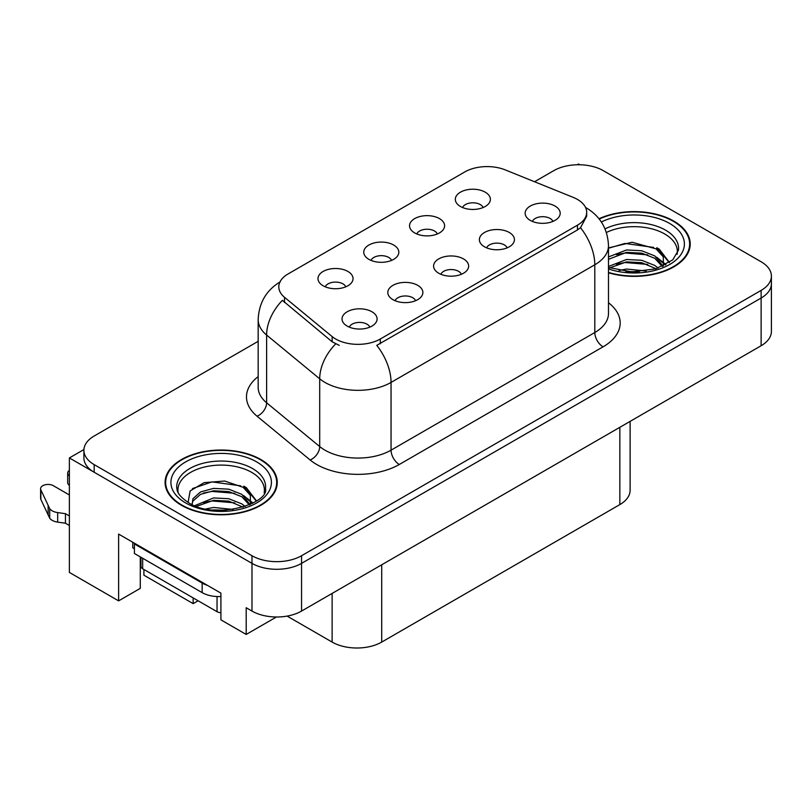 <?xml version="1.0" encoding="UTF-8"?>
<svg xmlns="http://www.w3.org/2000/svg" width="812" height="812" viewBox="0 0 812 812"><rect width="100%" height="100%" fill="white"/><g stroke="black" fill="none" stroke-linecap="round" stroke-linejoin="round"><path stroke-width="1.22" d="M461.378 274.283A10.515 6.07 0 0 0 458.557 271.32A10.515 6.07 0 0 0 448.194 269.787A10.515 6.07 0 0 0 440.855 274.283M463.51 258.916A17.529 10.12 0 0 0 441.048 257.79A17.529 10.12 0 0 0 435.242 270.366A17.529 10.12 0 0 0 438.724 273.228A17.529 10.12 0 0 0 466.991 270.366A17.529 10.12 0 0 0 463.51 258.916M391.557 260.398A10.515 6.07 0 0 0 388.735 257.445A10.515 6.07 0 0 0 378.372 255.902A10.515 6.07 0 0 0 371.033 260.398M393.688 245.041A17.529 10.12 0 0 0 371.226 243.904A17.529 10.12 0 0 0 365.42 256.49A17.529 10.12 0 0 0 368.902 259.353A17.529 10.12 0 0 0 397.169 256.49A17.529 10.12 0 0 0 393.688 245.041M415.602 300.704A10.515 6.07 0 0 0 412.78 297.75A10.515 6.07 0 0 0 402.417 296.207A10.515 6.07 0 0 0 395.079 300.704M417.733 285.347A17.529 10.12 0 0 0 395.271 284.22A17.529 10.12 0 0 0 389.466 296.796A17.529 10.12 0 0 0 392.947 299.658A17.529 10.12 0 0 0 421.215 296.796A17.529 10.12 0 0 0 417.733 285.347M369.825 327.135A10.515 6.07 0 0 0 367.004 324.181A10.515 6.07 0 0 0 356.641 322.638A10.515 6.07 0 0 0 349.302 327.135M371.957 311.778A17.529 10.12 0 0 0 349.495 310.651A17.529 10.12 0 0 0 343.689 323.227A17.529 10.12 0 0 0 347.171 326.089A17.529 10.12 0 0 0 375.438 323.227A17.529 10.12 0 0 0 371.957 311.778M507.155 247.853A10.515 6.07 0 0 0 504.323 244.889A10.515 6.07 0 0 0 493.97 243.356A10.515 6.07 0 0 0 486.632 247.853M509.286 232.486A17.529 10.12 0 0 0 486.824 231.359A17.529 10.12 0 0 0 481.019 243.935A17.529 10.12 0 0 0 484.5 246.797A17.529 10.12 0 0 0 512.768 243.935A17.529 10.12 0 0 0 509.286 232.486M552.921 221.422A10.515 6.07 0 0 0 550.1 218.469A10.515 6.07 0 0 0 539.747 216.926A10.515 6.07 0 0 0 532.408 221.422M555.063 206.065A17.529 10.12 0 0 0 532.601 204.939A17.529 10.12 0 0 0 526.795 217.514A17.529 10.12 0 0 0 530.277 220.377A17.529 10.12 0 0 0 558.534 217.514A17.529 10.12 0 0 0 555.063 206.065M483.11 207.537A10.515 6.07 0 0 0 480.288 204.583A10.515 6.07 0 0 0 469.925 203.041A10.515 6.07 0 0 0 462.586 207.537M485.241 192.18A17.529 10.12 0 0 0 462.779 191.053A17.529 10.12 0 0 0 456.973 203.629A17.529 10.12 0 0 0 460.455 206.492A17.529 10.12 0 0 0 488.722 203.629A17.529 10.12 0 0 0 485.241 192.18M437.333 233.968A10.515 6.07 0 0 0 434.511 231.014A10.515 6.07 0 0 0 424.148 229.471A10.515 6.07 0 0 0 416.81 233.968M439.465 218.611A17.529 10.12 0 0 0 417.003 217.484A17.529 10.12 0 0 0 411.197 230.06A17.529 10.12 0 0 0 414.678 232.922A17.529 10.12 0 0 0 442.946 230.06A17.529 10.12 0 0 0 439.465 218.611M345.78 286.829A10.515 6.07 0 0 0 342.958 283.865A10.515 6.07 0 0 0 332.595 282.332A10.515 6.07 0 0 0 325.257 286.829M347.912 271.462A17.529 10.12 0 0 0 325.45 270.335A17.529 10.12 0 0 0 319.644 282.911A17.529 10.12 0 0 0 323.125 285.773A17.529 10.12 0 0 0 351.393 282.911A17.529 10.12 0 0 0 347.912 271.462M577.454 199.427A31.546 18.219 0 0 0 573.242 197.387L505.206 169.881A31.546 18.219 0 0 0 464.799 171.931L288.047 273.969A31.546 18.219 0 0 0 278.8 286.849A31.546 18.219 0 0 0 284.515 297.304L332.149 336.584A31.546 18.219 0 0 0 380.3 339.01L577.454 225.188A31.546 18.219 0 0 0 586.69 212.308A31.546 18.219 0 0 0 577.454 199.427M579.849 164.755L578.53 163.994L577.2 164.755M83.92 449.543L69.375 457.938L251.984 563.366A35.058 20.239 0 0 0 301.556 563.366L761.128 298.034A35.058 20.239 0 0 0 771.4 283.723A35.058 20.239 0 0 1 761.128 298.034L301.556 563.366A35.058 20.239 0 0 1 251.984 563.366L94.172 472.249A35.058 20.239 0 0 1 83.9 457.938L83.9 450.305A35.058 20.239 0 0 0 94.172 464.616L251.984 555.733A35.058 20.239 0 0 0 301.556 555.733L761.128 290.402A35.058 20.239 0 0 0 771.4 276.09A35.058 20.239 0 0 0 761.128 261.779L603.316 170.672A35.058 20.239 0 0 0 553.743 170.672L534.55 181.746M69.375 457.938L69.375 572.43L118.623 600.87L118.623 534.083L220.915 593.136L220.915 619.85L246.198 634.446L246.198 607.731L251.984 611.071A35.058 20.239 0 0 0 301.556 611.071L761.128 345.739A35.058 20.239 0 0 0 771.4 331.428L771.4 276.09M276.425 616.998L246.198 634.446M143.907 569.476L143.907 575.201L193.154 603.631L193.154 597.906M630.112 421.387L630.112 490.286A35.058 20.239 180 0 1 619.84 504.597L381.711 642.079A35.058 20.239 180 0 1 332.128 642.079L287.123 616.095M140.273 556.88L140.273 588.365L118.623 600.87M198.118 600.768L193.154 603.631M608.492 272.791A56.089 32.378 0 0 0 690.22 243.986A56.089 32.378 0 0 0 673.798 221.087A56.089 32.378 0 0 0 599.002 218.743M260.825 459.521A56.089 32.378 0 0 0 199.701 452.497A56.089 32.378 0 0 0 165.08 482.419A56.089 32.378 0 0 0 181.502 505.318A56.089 32.378 0 0 0 242.626 512.331A56.089 32.378 0 0 0 277.257 482.419A56.089 32.378 0 0 0 260.825 459.521M165.658 485.383A56.089 32.378 0 0 0 165.465 486.236M586.69 212.308L586.69 216.175L580.509 227.725L577.454 229.948L376.758 345.364A40.894 23.609 60 0 1 391.049 382.422A46.741 26.989 180 0 1 324.942 382.422A46.741 26.989 180 0 1 319.705 378.818L266.62 335.051A46.741 26.989 180 0 1 258.165 319.573L258.165 387.314A46.741 26.989 0 0 0 266.62 402.793L319.705 446.559A46.741 26.989 0 0 0 324.942 450.163A46.741 26.989 0 0 0 391.049 450.163L594.8 332.524A46.741 26.989 0 0 0 608.492 313.442L608.492 245.701A46.741 26.989 180 0 1 594.8 264.783A40.894 23.609 -120 0 0 580.509 227.725M339.233 345.364L332.149 341.781L282.393 300.349A40.894 27.354 129.5 0 0 266.62 335.051L266.62 402.793A11.683 7.815 -50.5 0 1 257.049 416.201A58.423 33.728 180 0 1 258.165 376.616M258.165 341.314L94.172 436.003A35.058 20.239 0 0 0 83.9 450.305M276.862 486.236A56.089 32.378 0 0 0 276.669 485.383M689.835 247.802A56.089 32.378 0 0 0 689.642 246.96M132.752 542.233L132.752 547.775L134.406 548.729M207.446 585.361A23.375 13.489 180 0 1 202.158 583.067L134.406 543.959A23.375 13.489 0 0 0 135.107 543.593M134.406 543.959L134.406 553.5L202.158 592.618A23.375 13.489 0 0 0 220.915 596.505M69.375 525.496L65.447 523.222L65.447 513.681L69.375 515.955M141.014 566.857L140.273 566.421M69.375 494.965L53.338 485.698A7.46 4.304 180 0 0 45.208 484.764A7.46 4.304 180 0 0 40.6 488.743A7.46 4.304 180 0 0 40.854 489.859L49.705 508.677A11.683 6.75 0 0 0 57.672 512.585L65.447 513.681M65.447 523.222L57.672 522.126L57.672 512.585M49.705 508.677L49.705 518.218L40.854 499.4A7.46 4.304 0 0 1 40.6 498.284L40.6 488.743M49.705 518.218A11.683 6.75 0 0 0 57.672 522.126M48.141 505.561L48.141 515.102M69.375 475.852A7.46 4.304 180 0 1 67.68 473.112A7.46 4.304 180 0 1 69.375 470.371M67.68 473.112L67.68 482.653A7.46 4.304 0 0 0 69.375 485.393M606.402 232.476A43.239 24.959 180 0 1 664.703 233.968A43.239 24.959 180 0 1 677.117 254.329M663.434 265.94L663.282 256.866L656.096 248.878L632.061 242.25L608.492 247.914M599.246 219.067A55.5 32.044 180 0 1 673.381 221.331A55.5 32.044 180 0 1 689.642 243.986A55.5 32.044 180 0 1 608.492 272.406M619.038 270.477L626.57 269.046L646.169 271.015M625.89 271.502L639.217 271.766M608.492 266.468L626.57 259.505L641.693 260.297L654.787 265.453L658.187 268.072M609.589 267.899L626.57 261.89L641.693 262.682L656.116 268.752M608.492 256.927L626.57 249.964L641.693 250.756L654.787 255.912L662.988 266.153M608.492 259.312L626.57 252.349L641.693 253.141L654.787 258.297L662.267 266.468M608.492 248.239L624.935 243.448L653.65 247.416M656.238 248.634L659.263 250.35L669.24 262.641M616.409 254.643L624.935 252.989L647.763 254.866M659.862 260.276L665.332 264.996M616.409 264.184L624.935 262.53L647.763 264.407M628.935 271.756L636.364 271.898M656.766 247.721L659.263 249.162L669.464 262.489M656.512 257.12L666.013 264.621M178.183 492.752A43.239 24.959 180 0 1 202.472 467.539A43.239 24.959 180 0 1 251.74 472.401A43.239 24.959 180 0 1 264.144 492.752M250.461 504.364L250.319 495.29L243.133 487.301L224.66 481.039L204.147 482.643L190.12 490.945L188.1 502.364M260.408 459.754A55.5 32.044 180 0 1 276.669 482.419A55.5 32.044 180 0 1 242.402 512.017A55.5 32.044 180 0 1 181.918 505.074A55.5 32.044 180 0 1 165.658 482.419A55.5 32.044 180 0 1 199.925 452.812A55.5 32.044 180 0 1 260.408 459.754M206.065 508.911L213.607 507.47L233.196 509.449M212.917 509.926L226.243 510.19M194.789 505.632L213.607 497.929L228.73 498.72L241.824 503.887L245.224 506.495M196.626 506.323L213.607 500.314L228.73 501.105L243.153 507.175M192.15 504.496L192.951 498.72L200.503 491.96L213.607 488.388L228.73 489.179L241.824 494.346L250.015 504.577M192.038 503.897L192.951 501.105L200.503 494.346L213.607 490.773L228.73 491.564L241.824 496.731L249.304 504.891M140.953 557.276L140.953 566.38A5.846 3.37 0 0 0 142.668 568.765L217.037 611.69A5.846 3.37 0 0 0 220.915 612.684M192.393 488.611L211.962 481.881L240.677 485.84M243.275 487.058L246.29 488.773L256.277 501.065M203.447 493.067L211.962 491.422L234.79 493.29M246.889 498.7L252.359 503.42M203.447 502.608L211.962 500.963L234.79 502.831M215.962 510.19L223.391 510.322M243.803 486.144L246.29 487.586L256.49 500.913M243.539 495.543L253.039 503.054M761.128 345.739L761.128 290.402M301.556 611.071L301.556 555.733M251.984 611.071L251.984 555.733M381.711 642.079L381.711 564.797M619.84 504.597L619.84 427.315M332.128 642.079L332.128 593.42M284.515 297.304L284.515 302.5M332.149 336.584L332.149 341.781M380.3 339.01L380.3 343.77M577.454 225.188L577.454 229.948M399.311 464.474A11.683 6.75 60 0 1 391.049 450.163L391.049 382.422L594.8 264.783L594.8 332.524A11.683 6.75 60 0 0 603.062 346.836L399.311 464.474A58.423 33.728 180 0 1 316.68 464.474A58.423 33.728 180 0 1 310.133 459.978L257.049 416.201M335.64 343.943A40.894 27.354 129.5 0 0 319.705 378.818L319.705 446.559A11.683 7.815 -50.5 0 1 310.133 459.978M608.492 302.744A58.423 33.728 180 0 1 603.062 346.836M94.172 464.616L94.172 472.249M202.158 583.067L202.158 592.618M40.854 489.859L40.854 499.4M605.062 228.882A44.437 25.649 180 0 1 665.556 230.141A44.437 25.649 180 0 1 678.456 250.116L672.762 259.86L655.832 268.843L631.777 271.888L608.492 267.493M601.367 222.001A50.242 29.009 180 0 1 669.667 223.473A50.242 29.009 180 0 1 673.818 261.789A50.242 29.009 180 0 1 608.492 268.934M664.683 234.008A45.573 26.309 180 0 1 665.515 234.445M176.843 488.54A44.437 25.649 180 0 1 202.695 463.368A44.437 25.649 180 0 1 252.583 468.565A44.437 25.649 180 0 1 265.483 488.54C269.543 503.552 214.388 520.472 188.557 502.638C176.011 494.325 177.249 489.504 176.843 488.54M256.693 461.906A50.242 29.009 180 0 1 256.693 502.932A50.242 29.009 180 0 1 185.633 502.932A50.242 29.009 180 0 1 185.633 461.906A50.242 29.009 180 0 1 256.693 461.906M251.72 472.432A45.573 26.309 180 0 1 252.542 472.878M217.037 611.69L217.037 596.536M142.668 568.765L142.668 558.27M608.492 245.701C607.701 228.903 600.312 216.296 586.335 207.902L585.553 207.456M280.333 281.774C266.346 290.168 258.957 302.764 258.165 319.573M689.642 243.986L689.642 248.655M276.669 482.419L276.669 487.078M165.658 482.419L165.658 487.078"/></g></svg>
